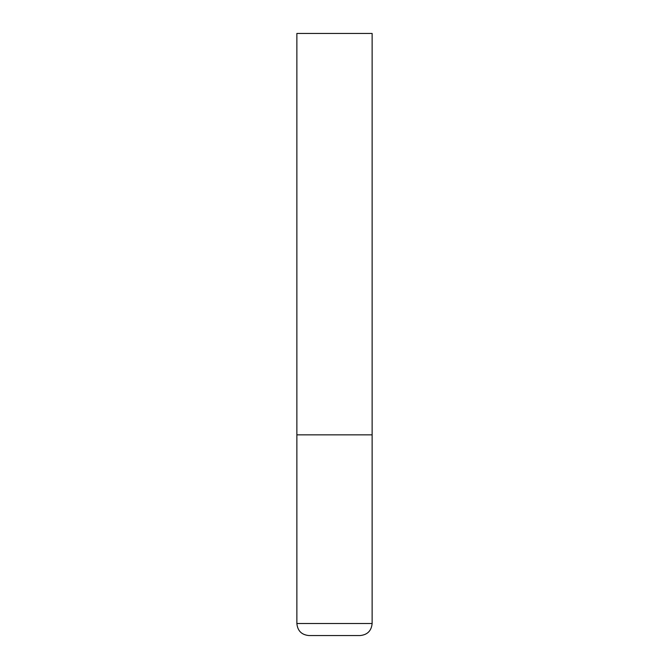 <?xml version="1.0" encoding="UTF-8"?>
<svg xmlns="http://www.w3.org/2000/svg" width="669" height="669" viewBox="0 0 669 669"><rect width="100%" height="100%" fill="white"/><g stroke="black" fill="none" stroke-linecap="round" stroke-linejoin="round"><path stroke-width="0.5" stroke-dasharray="3.35 2.51" d="M334.5 434.85L372.131 434.85L334.5 434.85M308.911 635.55L360.089 635.55M372.131 33.45L296.869 33.45M296.869 623.508L372.131 623.508"/><path stroke-width="1" d="M372.131 623.508L372.131 434.85L296.869 434.85L372.131 434.85L372.131 33.45L296.869 33.45L296.869 623.508C297.58 630.825 301.594 634.839 308.911 635.55L360.089 635.55C367.406 634.839 371.42 630.825 372.131 623.508L296.869 623.508"/></g></svg>
